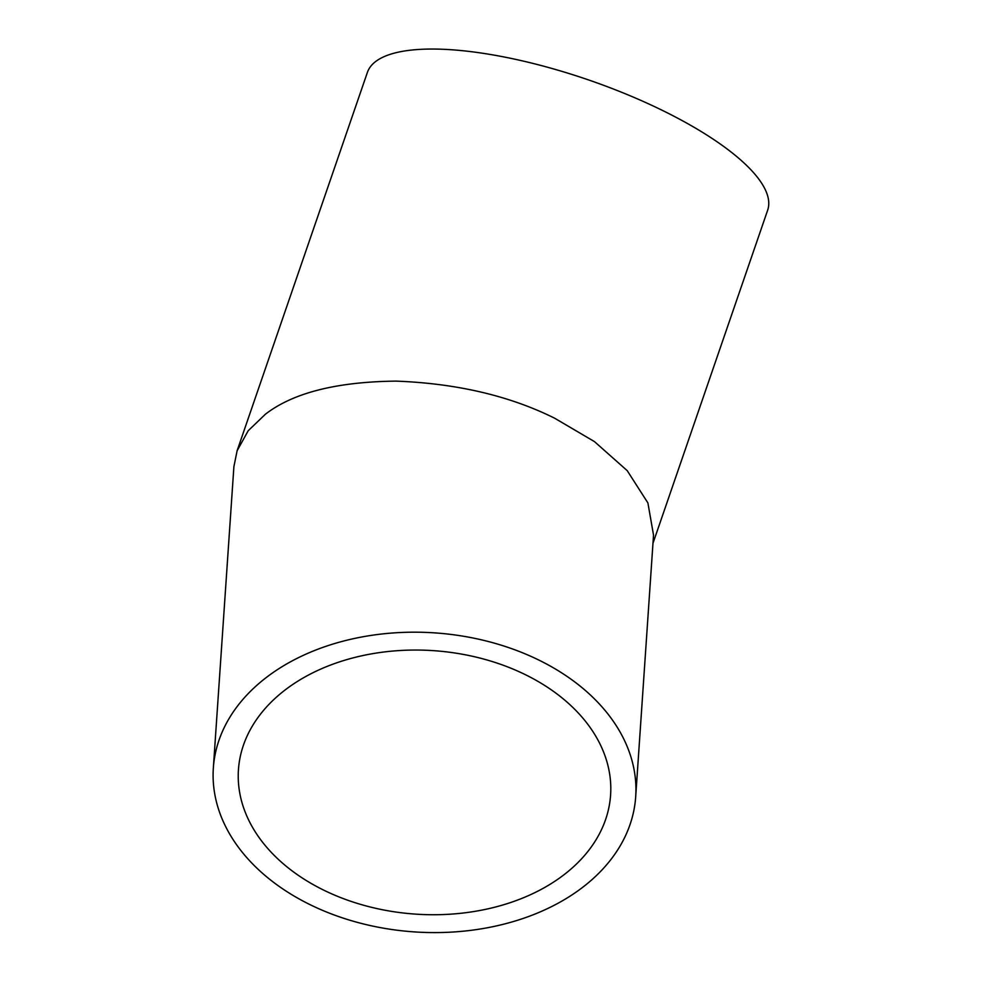 <?xml version="1.0" encoding="UTF-8"?>
<svg xmlns="http://www.w3.org/2000/svg" width="981" height="981" viewBox="0 0 981 981"><rect width="100%" height="100%" fill="white"/><g stroke="black" fill="none" stroke-linecap="round" stroke-linejoin="round"><path stroke-width="1.47" d="M324.441 890.49A186.5 132.043 3.9 0 1 238.444 769.705A186.5 132.043 3.9 0 1 524.59 674.29A186.5 132.043 3.9 0 1 610.587 795.076A186.5 132.043 3.9 0 1 324.441 890.49M652.978 543.278L767.657 210.216A211.663 64.869 -161 0 0 625.755 93.955A211.663 64.869 -161 0 0 389.199 54.666A211.663 64.869 -161 0 0 367.397 72.398L237.108 450.757L248.205 430.733L265.385 414.24C293.061 392.829 336.606 381.793 396.005 381.119C456.57 383.412 509.433 395.76 554.559 418.164L594.461 441.609L627.215 470.647L647.901 502.934L653.53 535.111L635.688 796.793A211.663 149.86 -176.1 0 0 538.091 659.698A211.663 149.86 -176.1 0 0 213.343 767.988A211.663 149.86 -176.1 0 0 310.94 905.083A211.663 149.86 -176.1 0 0 635.688 796.793M213.343 767.988L233.895 466.674L237.108 450.757"/></g></svg>
